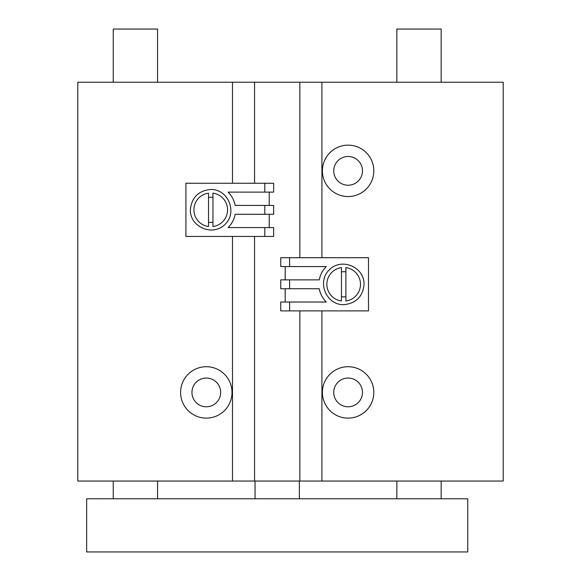 <?xml version="1.0" encoding="UTF-8"?>
<svg xmlns="http://www.w3.org/2000/svg" width="581" height="581" viewBox="0 0 581 581"><rect width="100%" height="100%" fill="white"/><g stroke="black" fill="none" stroke-linecap="round" stroke-linejoin="round"><path stroke-width="0.87" d="M206.306 418.124A25.702 25.702 0 0 0 228.565 379.567A25.702 25.702 0 0 0 184.046 379.567A25.702 25.702 0 0 0 206.306 418.124M232.494 183.262L232.494 82.226L77.796 82.226L77.796 481.046L232.494 481.046L232.494 236.438M299.847 310.886L299.847 481.046L503.204 481.046L503.204 82.226L321.918 82.226L321.918 257.71M348.106 196.552A25.702 25.702 0 0 0 370.366 158.003A25.702 25.702 0 0 0 325.847 158.003A25.702 25.702 0 0 0 348.106 196.552M348.106 418.124A25.702 25.702 0 0 0 370.366 379.567A25.702 25.702 0 0 0 325.847 379.567A25.702 25.702 0 0 0 348.106 418.124M321.918 481.046L321.918 310.886M299.847 257.71L299.847 82.226L321.918 82.226M299.847 82.226L254.565 82.226L254.565 183.262M299.847 481.046L254.565 481.046L254.565 236.438M232.494 481.046L254.565 481.046M232.494 82.226L254.565 82.226M348.106 406.787A14.365 14.365 0 0 0 360.547 385.239A14.365 14.365 0 0 0 335.665 385.239A14.365 14.365 0 0 0 348.106 406.787M348.106 185.223A14.365 14.365 0 0 0 360.547 163.668A14.365 14.365 0 0 0 335.665 163.668A14.365 14.365 0 0 0 348.106 185.223M206.306 406.787A14.365 14.365 0 0 0 218.746 385.239A14.365 14.365 0 0 0 193.865 385.239A14.365 14.365 0 0 0 206.306 406.787M113.244 82.226L113.244 29.05L157.56 29.05L157.56 82.226M113.244 498.774L113.244 481.046M467.756 551.95L86.656 551.95L86.656 498.774L467.756 498.774L467.756 551.95M396.852 82.226L396.852 29.05L441.168 29.05L441.168 82.226M396.852 498.774L396.852 481.046M255.052 498.774L255.052 481.046M228.101 227.578C231.819 223.867 234.172 219.436 235.152 214.28C234.179 219.444 231.826 223.874 228.101 227.578L273.658 227.578L273.658 236.438L185.92 236.438L185.92 183.262L273.658 183.262L273.658 192.122L228.101 192.122C231.819 195.833 234.172 200.263 235.152 205.42C234.179 200.256 231.826 195.826 228.101 192.122M264.798 214.28L264.798 205.42L273.658 205.42L273.658 214.28L235.152 214.28M269.228 227.578L269.228 214.28M264.798 205.42L235.152 205.42M269.228 205.42L269.228 192.122M264.798 192.122L264.798 183.262M190.35 209.85C191.585 197.489 198.375 190.699 210.736 189.464C228.122 189.072 237.723 212.247 225.152 224.266C213.133 236.837 189.958 227.236 190.35 209.85M264.798 236.438L264.798 227.578M212.951 197.46A12.586 12.586 0 0 0 208.521 197.46M208.521 222.24A12.586 12.586 0 0 0 212.951 222.24M208.521 193.153A16.842 16.842 0 0 0 208.521 226.539L208.521 193.153M212.951 226.539A16.842 16.842 0 0 0 212.951 193.153L212.951 226.539M326.311 266.57C322.593 270.274 320.24 274.711 319.26 279.868C320.233 274.704 322.586 270.274 326.311 266.57L280.754 266.57L280.754 257.71L368.492 257.71L368.492 310.886L280.754 310.886L280.754 302.018L326.311 302.018C322.593 298.314 320.24 293.884 319.26 288.728C320.233 293.892 322.586 298.322 326.311 302.018M289.614 279.868L289.614 288.728L280.754 288.728L280.754 279.868L319.26 279.868M285.184 266.57L285.184 279.868M289.614 288.728L319.26 288.728M285.184 288.728L285.184 302.018M289.614 302.018L289.614 310.886M364.062 284.298C362.827 296.651 356.037 303.449 343.676 304.684C326.29 305.076 316.689 281.901 329.26 269.882C341.279 257.31 364.454 266.911 364.062 284.298M289.614 257.71L289.614 266.57M341.461 296.688A12.586 12.586 0 0 0 345.891 296.688M345.891 271.908A12.586 12.586 0 0 0 341.461 271.908M345.891 300.987A16.842 16.842 0 0 0 345.891 267.601L345.891 300.987M341.461 267.601A16.842 16.842 0 0 0 341.461 300.987L341.461 267.601M157.56 498.774L157.56 481.046M441.168 498.774L441.168 481.046M299.36 498.774L299.36 481.046"/></g></svg>
